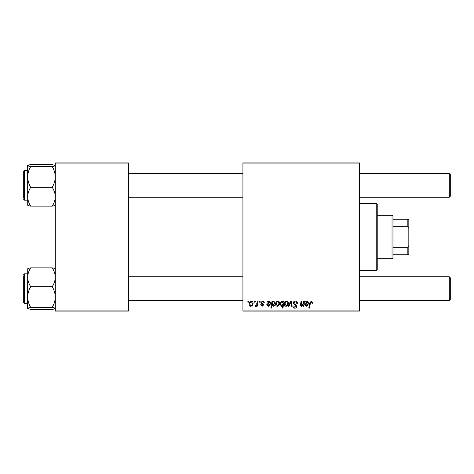 <?xml version="1.0" encoding="UTF-8"?>
<svg xmlns="http://www.w3.org/2000/svg" width="474" height="474" viewBox="0 0 474 474"><rect width="100%" height="100%" fill="white"/><g stroke="black" fill="none" stroke-linecap="round" stroke-linejoin="round"><path stroke-width="0.71" d="M242.925 162.938L359.452 162.938L359.452 163.927L242.925 163.927L242.925 162.938M262.578 301.097C263.668 301.138 264.243 301.707 264.291 302.803L263.574 302.981L262.543 301.725L261.601 302.495L263.663 304.871L262.158 306.305L260.522 304.776L261.239 304.687L262.187 305.677L262.946 304.983L261.239 303.467L260.878 302.554L262.578 301.097M267.229 301.186L267.976 301.186L268.047 301.814L269.475 301.097L270.755 302.548C270.624 303.638 269.984 304.172 268.835 304.148L267.62 304.332L267.52 304.924L268.432 305.677L269.588 304.687L270.304 304.776L268.367 306.305L266.785 304.989L267.229 301.186M275.601 304.201C275.56 302.519 276.306 301.482 277.841 301.097C278.979 301.251 279.547 301.914 279.553 303.099C279.619 304.853 278.86 305.92 277.278 306.305C276.129 306.121 275.572 305.422 275.601 304.201M311.353 301.097L312.769 302.625L312.704 303.253L311.987 303.342L312.052 302.738L311.305 301.908L310.363 303.206L309.534 308.1L308.805 308.1L309.664 303.034L311.353 301.097M283.334 302.098L283.493 301.186L284.133 301.186L282.96 308.1L282.237 308.1L282.652 305.689L281.473 306.305L280.093 304.272C280.027 302.655 280.709 301.594 282.125 301.097L283.334 302.098M288.287 306.216L290.568 301.186L291.445 301.186L292.138 306.216L291.415 306.216L290.906 301.962L289.057 306.216L288.287 306.216M293.199 303.129C293.329 301.831 294.052 301.156 295.367 301.097C296.813 301.174 297.53 301.956 297.506 303.437L296.789 303.52L296.606 302.501L295.32 301.908L293.916 303.064L294.105 303.668L295.977 304.847L296.789 306.352C296.7 307.537 296.054 308.147 294.852 308.189C293.602 308.112 292.932 307.448 292.837 306.186L293.554 305.961L294.875 307.383L296.072 306.4L293.199 303.129M247.784 302.175L247.949 301.186L248.672 301.186L248.518 302.175L247.784 302.175M242.925 310.073L359.452 310.073L359.452 311.062L242.925 311.062L242.925 163.927M359.452 310.073L359.452 163.927M284.4 304.201C284.359 302.519 285.105 301.482 286.64 301.097C287.777 301.251 288.346 301.914 288.352 303.099C288.417 304.853 287.659 305.92 286.077 306.305C284.927 306.121 284.37 305.422 284.4 304.201M305.114 301.186L305.854 301.186L305.931 301.814L307.359 301.097L308.639 302.548C308.509 303.638 307.869 304.172 306.719 304.148L305.505 304.332L305.404 304.924L306.317 305.677L307.472 304.687L308.189 304.776L306.251 306.305L304.669 304.989L305.114 301.186M303.295 303.52L303.692 301.186L304.421 301.186L303.567 306.216L302.839 306.216L302.987 305.375L301.488 306.305L300.433 305.084L301.091 301.186L301.814 301.186L301.162 305.066L301.719 305.677L303.295 303.52M272.005 301.186L272.728 301.186L272.603 301.885L273.83 301.097L275.151 303.141C275.222 304.746 274.559 305.801 273.166 306.305L272.04 305.475L271.561 308.1L270.832 308.1L272.005 301.186M249.117 304.201C249.075 302.519 249.822 301.482 251.362 301.097C252.494 301.251 253.069 301.914 253.069 303.099C253.14 304.853 252.381 305.92 250.793 306.305C249.644 306.121 249.087 305.422 249.117 304.201M254.431 302.175L254.597 301.186L255.314 301.186L255.166 302.175L254.431 302.175M256.997 303.2L257.364 301.186L258.093 301.186L257.246 306.216L256.517 306.216L256.701 305.173L255.533 306.305L255.042 306.121L256.997 303.2M259.278 302.175L259.444 301.186L260.161 301.186L260.013 302.175L259.278 302.175M55.298 162.938L128.377 162.938L128.377 163.927L55.298 163.927L55.298 162.938M128.377 310.073L128.377 311.062L55.298 311.062L55.298 310.073L128.377 310.073L128.377 163.927M55.298 310.073L55.298 163.927M286.106 305.677C287.191 305.28 287.7 304.444 287.629 303.176L286.634 301.725C285.579 302.145 285.075 302.969 285.117 304.207L286.106 305.677M282.919 304.201L283.079 303.052L282.184 301.725C281.206 302.205 280.744 303.046 280.809 304.261L281.704 305.677L282.919 304.201M307.134 301.725L305.623 303.704L307.922 302.548L307.134 301.725M277.308 305.677C278.392 305.28 278.902 304.444 278.836 303.176L277.835 301.725C276.786 302.145 276.277 302.969 276.318 304.207L277.308 305.677M273.125 305.677L274.428 303.295L274.156 302.039L273.593 301.725L272.757 302.347L272.26 304.379L273.125 305.677M269.25 301.725L267.739 303.704L270.038 302.548L269.25 301.725M250.829 305.677C251.913 305.28 252.423 304.444 252.352 303.176L251.356 301.725C250.302 302.145 249.798 302.969 249.839 304.207L250.829 305.677M376.238 203.423L377.227 204.413L377.227 269.588L376.238 270.577L376.238 203.423L359.452 203.423M376.238 270.577L359.452 270.577M27.723 268.699L27.652 297.068C27.765 293.418 28.79 289.952 30.727 286.675C28.801 283.742 27.776 280.608 27.652 277.266C27.765 273.96 28.79 270.826 30.727 267.857C28.796 268.166 27.77 268.497 27.652 268.847M23.7 274.428L24.293 273.836L24.293 303.461L23.7 302.868L23.7 275.809M55.298 268.847C55.174 268.497 54.149 268.166 52.223 267.857C54.149 270.79 55.174 273.925 55.298 277.266C55.185 280.572 54.16 283.707 52.223 286.675L30.727 286.675M52.223 267.857L30.727 267.857M52.223 286.675C54.149 289.91 55.174 293.376 55.298 297.068C55.185 300.717 54.16 304.184 52.223 307.46L30.727 307.46C28.801 304.225 27.776 300.759 27.652 297.068L27.652 308.45C27.776 308.1 28.801 307.768 30.727 307.46M52.223 307.46C54.155 307.768 55.18 308.1 55.298 308.45L55.298 308.521M55.298 308.45L52.223 309.433L30.727 309.433L27.652 308.45M52.223 309.433L54.214 309.018M27.723 308.598L28.499 308.953M30.727 164.567L52.223 164.567L55.298 165.55C55.174 165.9 54.149 166.232 52.223 166.54C54.149 169.775 55.174 173.241 55.298 176.932C55.185 180.582 54.16 184.048 52.223 187.325C54.149 190.258 55.174 193.392 55.298 196.734C55.185 200.04 54.16 203.174 52.223 206.143L30.727 206.143C28.801 203.21 27.776 200.075 27.652 196.734C27.765 193.428 28.79 190.293 30.727 187.325C28.801 184.09 27.776 180.624 27.652 176.932C27.765 173.283 28.79 169.816 30.727 166.54C28.796 166.232 27.77 165.9 27.652 165.55L30.727 164.567L28.736 164.982M23.7 198.191L23.7 171.132L24.293 170.539L24.293 200.164L23.7 199.572M52.223 166.54L30.727 166.54M52.223 187.325L30.727 187.325M52.223 206.143C54.155 205.834 55.18 205.503 55.298 205.153M27.652 205.153C27.776 205.503 28.801 205.834 30.727 206.143L28.505 205.663M27.652 165.479L27.723 205.301M55.298 205.23L54.451 205.663M450.3 277.782L450.3 299.509L449.311 300.498L449.311 276.798L450.3 277.782M128.377 300.498L242.925 300.498M359.452 300.498L449.311 300.498M128.377 276.798L242.925 276.798M359.452 276.798L449.311 276.798M449.311 173.502L450.3 174.491L450.3 196.218L449.311 197.202L449.311 173.502L359.452 173.502M242.925 173.502L128.377 173.502M449.311 197.202L359.452 197.202M242.925 197.202L128.377 197.202M392.039 215.273L393.023 216.263L393.023 257.738L392.039 258.727L392.039 215.273L377.227 215.273M393.023 219.225L408.825 219.225L408.825 254.775L407.836 254.775L407.836 247.683L408.825 245.609M393.023 247.683L407.836 247.683M408.825 228.391L407.836 226.317L407.836 219.225M393.023 226.317L407.836 226.317M393.023 254.775L407.836 254.775M24.293 273.836L27.652 273.836M24.293 303.461L27.652 303.461M24.293 200.164L27.652 200.164M24.293 170.539L27.652 170.539M392.039 258.727L377.227 258.727"/></g></svg>
